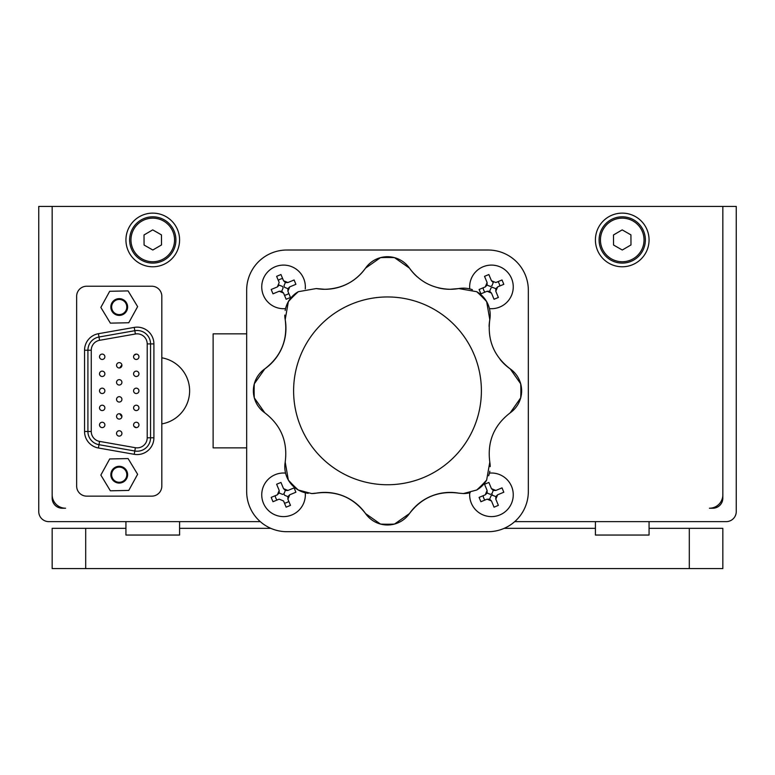 <?xml version="1.0" encoding="UTF-8"?>
<svg xmlns="http://www.w3.org/2000/svg" width="775" height="775" viewBox="0 0 775 775"><rect width="100%" height="100%" fill="white"/><g stroke="black" fill="none" stroke-linecap="round" stroke-linejoin="round"><path stroke-width="1.16" d="M270.814 528.337L179.587 528.337L179.587 535.05L125.938 535.05L125.938 528.337L85.696 528.337L85.696 568.579L689.304 568.579L689.304 528.337L722.833 528.337L722.833 568.579L689.304 568.579M689.304 528.337L649.062 528.337L649.062 535.05L595.413 535.05L595.413 528.337L504.186 528.337M85.696 568.579L52.167 568.579L52.167 528.337L85.696 528.337M125.938 521.633L125.938 528.337M125.938 535.05L179.587 535.05M179.587 528.337L179.587 521.633M595.413 521.633L595.413 528.337M595.413 535.05L649.062 535.05M649.062 528.337L649.062 521.633M136.371 427.606A40.242 40.242 0 0 1 134.094 426.502A40.242 40.242 0 0 0 136.371 427.606M121.898 416.669A40.242 40.242 0 0 1 119.679 413.763A40.242 40.242 0 0 0 121.898 416.669M119.679 367.941A40.242 40.242 0 0 1 121.898 365.035A40.242 40.242 0 0 0 119.679 367.941M134.094 355.202A40.242 40.242 0 0 1 136.371 354.107A40.242 40.242 0 0 0 134.094 355.202M649.062 239.95A26.825 26.825 0 0 0 622.238 213.125A26.825 26.825 0 0 0 595.413 239.95A26.825 26.825 0 0 0 622.238 266.774A26.825 26.825 0 0 0 649.062 239.95M179.587 239.95A26.825 26.825 0 0 0 152.762 213.125A26.825 26.825 0 0 0 125.938 239.95A26.825 26.825 0 0 0 152.762 266.774A26.825 26.825 0 0 0 179.587 239.95M260.284 521.633L48.806 521.633A10.056 10.056 0 0 1 38.75 511.578L38.75 206.421L52.167 206.421L52.167 498.16A10.056 10.056 0 0 0 62.223 508.226L65.575 508.226A13.417 13.417 0 0 1 52.167 494.808L52.167 206.421L722.833 206.421L722.833 498.16A10.056 10.056 0 0 1 712.777 508.226L709.425 508.226A13.417 13.417 0 0 0 722.833 494.808L722.833 206.421L736.25 206.421L736.25 511.578A10.056 10.056 0 0 1 726.194 521.633L514.716 521.633M119.234 299.441A7.585 7.585 0 0 0 111.648 307.016A7.585 7.585 0 0 0 119.234 314.602A7.585 7.585 0 0 0 126.809 307.016A7.585 7.585 0 0 0 119.234 299.441M161.82 423.896A33.538 33.538 0 0 0 161.82 357.808M119.234 467.102A7.585 7.585 0 0 0 111.648 474.688A7.585 7.585 0 0 0 119.234 482.273A7.585 7.585 0 0 0 126.809 474.688A7.585 7.585 0 0 0 119.234 467.102M285.558 473.108A21.797 21.797 0 0 0 261.747 494.808A21.797 21.797 0 0 0 283.543 516.605A21.797 21.797 0 0 0 305.253 492.793M305.253 288.91A21.797 21.797 0 0 0 283.543 265.098A21.797 21.797 0 0 0 261.747 286.895A21.797 21.797 0 0 0 285.558 308.605M489.442 308.605A21.797 21.797 0 0 0 513.253 286.895A21.797 21.797 0 0 0 491.457 265.098A21.797 21.797 0 0 0 469.747 288.92M469.747 492.793A21.797 21.797 0 0 0 491.457 516.605A21.797 21.797 0 0 0 513.253 494.808A21.797 21.797 0 0 0 489.442 473.108M528.337 290.257A40.242 40.242 0 0 0 488.105 250.015L286.895 250.015A40.242 40.242 0 0 0 246.663 290.257L246.663 491.457A40.242 40.242 0 0 0 286.895 531.698L488.105 531.698A40.242 40.242 0 0 0 528.337 491.457L528.337 290.257L528.337 491.457M483.125 287.816A8.38 8.38 0 0 0 484.918 292.146M499.788 285.985A8.38 8.38 0 0 0 497.986 281.645M275.212 495.719A8.38 8.38 0 0 0 277.014 500.059M284.464 503.14A8.38 8.38 0 0 0 288.794 501.347M286.895 531.698L488.105 531.698M246.663 290.257L246.663 333.851L213.125 333.851L213.125 447.863L246.663 447.863L246.663 491.457M488.105 250.015L286.895 250.015M282.633 278.564A8.38 8.38 0 0 0 278.293 280.366M284.464 295.236A8.38 8.38 0 0 0 288.794 293.434M483.125 495.719A8.38 8.38 0 0 0 484.918 500.059M276.627 484.249L280.957 482.447L283.534 488.647L287.912 490.459L294.103 487.882L295.905 492.222L289.714 494.789L287.893 499.177L290.47 505.368L286.13 507.17L283.563 500.97L279.174 499.158L272.984 501.725L271.182 497.395L277.382 494.828L279.194 490.439L276.772 484.588M279.174 499.158L275.842 500.543M289.714 494.789L287.893 496.61L287.893 499.177L290.47 505.368M277.13 494.925L279.194 493.007L279.194 490.439L277.808 487.107M287.912 490.459L285.345 490.459L283.534 488.647M285.345 490.459L283.95 493.82L282.565 494.402L279.194 493.007M287.893 496.61L284.532 495.215L283.95 493.82M484.53 484.249L488.87 482.447L491.437 488.647L495.826 490.459L502.016 487.882L503.818 492.222L497.618 494.789L495.806 499.177L498.373 505.368L494.043 507.17L491.466 500.97L487.088 499.158L480.897 501.725L479.095 497.395L485.286 494.828L487.107 490.439L484.53 484.249M497.618 494.789L495.806 496.61L495.806 499.177L497.192 502.51M494.043 507.17L491.466 500.97L489.655 499.158L486.836 499.265M487.107 490.439L487.107 493.007L485.286 494.828M491.437 488.647L493.258 490.459L495.826 490.459L502.016 487.882M493.258 490.459L491.863 493.82L490.468 494.402L487.107 493.007M495.806 496.61L492.435 495.215L491.863 493.82M492.435 495.215L491.05 495.797L489.655 499.158M276.627 276.336L280.957 274.534L283.534 280.734L287.912 282.546L294.103 279.978L295.905 284.318L289.714 286.886L287.893 291.264L290.47 297.464L286.13 299.257L283.563 293.066L279.174 291.255L272.984 293.822L271.182 289.482L277.382 286.915L279.194 282.536L276.627 276.336L279.194 282.536M279.174 291.255L281.742 291.255L283.137 287.883L282.565 286.488L279.194 285.103L277.382 286.915M281.742 291.255L283.563 293.066M287.893 291.264L287.893 288.697L289.714 286.886L295.905 284.318M294.103 279.978L287.912 282.546L285.345 282.546L283.95 285.917L284.532 287.302L287.893 288.697M285.345 282.546L283.534 280.734M484.53 276.336L488.87 274.534L491.437 280.734L495.826 282.546L502.016 279.978L503.818 284.318L497.618 286.886L495.806 291.264L498.373 297.464L494.043 299.257L491.466 293.066L487.088 291.255L480.897 293.822L479.095 289.482L485.286 286.915L487.107 282.536L484.53 276.336L487.107 282.536L487.107 285.103L485.286 286.915M495.826 282.546L499.158 281.16M487.107 285.103L490.468 286.488L491.863 285.917L493.258 282.546L491.437 280.734L488.87 274.534M497.87 286.779L495.806 288.697L495.806 291.264L498.373 297.464M495.806 288.697L492.435 287.302L491.05 287.883L489.655 291.255L487.088 291.255L480.897 293.822M489.655 291.255L491.466 293.066M137.136 330.489A13.417 13.417 0 0 1 150.553 343.906L150.553 437.798A13.417 13.417 0 0 1 134.811 451.011L98.997 444.695A13.417 13.417 0 0 1 87.914 431.481L87.914 350.222A13.417 13.417 0 0 1 98.997 337.009L134.811 330.692A13.417 13.417 0 0 1 137.136 330.489M119.234 379.653A2.683 2.683 0 0 1 121.917 382.337A2.683 2.683 0 0 1 119.234 385.02A2.683 2.683 0 0 1 116.55 382.337A2.683 2.683 0 0 1 119.234 379.653M102.193 371.138A2.683 2.683 0 0 1 104.877 373.821A2.683 2.683 0 0 1 102.193 376.505A2.683 2.683 0 0 1 99.51 373.821A2.683 2.683 0 0 1 102.193 371.138M119.234 413.724A2.683 2.683 0 0 1 121.917 416.407A2.683 2.683 0 0 1 119.234 419.091A2.683 2.683 0 0 1 116.55 416.407A2.683 2.683 0 0 1 119.234 413.724M102.193 405.209A2.683 2.683 0 0 1 104.877 407.892A2.683 2.683 0 0 1 102.193 410.576A2.683 2.683 0 0 1 99.51 407.892A2.683 2.683 0 0 1 102.193 405.209M136.264 422.239A2.683 2.683 0 0 1 138.948 424.923A2.683 2.683 0 0 1 136.264 427.606A2.683 2.683 0 0 1 133.581 424.923A2.683 2.683 0 0 1 136.264 422.239M136.264 388.168A2.683 2.683 0 0 1 138.948 390.852A2.683 2.683 0 0 1 136.264 393.535A2.683 2.683 0 0 1 133.581 390.852A2.683 2.683 0 0 1 136.264 388.168M136.264 354.097A2.683 2.683 0 0 1 138.948 356.781A2.683 2.683 0 0 1 136.264 359.464A2.683 2.683 0 0 1 133.581 356.781A2.683 2.683 0 0 1 136.264 354.097M136.264 371.138A2.683 2.683 0 0 1 138.948 373.821A2.683 2.683 0 0 1 136.264 376.505A2.683 2.683 0 0 1 133.581 373.821A2.683 2.683 0 0 1 136.264 371.138M136.264 405.209A2.683 2.683 0 0 1 138.948 407.892A2.683 2.683 0 0 1 136.264 410.576A2.683 2.683 0 0 1 133.581 407.892A2.683 2.683 0 0 1 136.264 405.209M102.193 422.239A2.683 2.683 0 0 1 104.877 424.923A2.683 2.683 0 0 1 102.193 427.606A2.683 2.683 0 0 1 99.51 424.923A2.683 2.683 0 0 1 102.193 422.239M119.234 430.755A2.683 2.683 0 0 1 121.917 433.438A2.683 2.683 0 0 1 119.234 436.122A2.683 2.683 0 0 1 116.55 433.438A2.683 2.683 0 0 1 119.234 430.755M102.193 388.168A2.683 2.683 0 0 1 104.877 390.852A2.683 2.683 0 0 1 102.193 393.535A2.683 2.683 0 0 1 99.51 390.852A2.683 2.683 0 0 1 102.193 388.168M119.234 396.684A2.683 2.683 0 0 1 121.917 399.367A2.683 2.683 0 0 1 119.234 402.051A2.683 2.683 0 0 1 116.55 399.367A2.683 2.683 0 0 1 119.234 396.684M102.193 354.097A2.683 2.683 0 0 1 104.877 356.781A2.683 2.683 0 0 1 102.193 359.464A2.683 2.683 0 0 1 99.51 356.781A2.683 2.683 0 0 1 102.193 354.097M119.234 362.623A2.683 2.683 0 0 1 121.917 365.296A2.683 2.683 0 0 1 119.234 367.98A2.683 2.683 0 0 1 116.55 365.296A2.683 2.683 0 0 1 119.234 362.623M151.755 496.145L86.703 496.145A10.056 10.056 0 0 1 76.648 486.09L76.648 296.292A10.056 10.056 0 0 1 86.703 286.227L151.755 286.227A10.056 10.056 0 0 1 161.82 296.292L161.82 486.09A10.056 10.056 0 0 1 151.755 496.145M127.613 474.688A8.38 8.38 0 0 0 119.234 466.308A8.38 8.38 0 0 0 110.844 474.688A8.38 8.38 0 0 0 119.234 483.067A8.38 8.38 0 0 0 127.613 474.688M109.692 458.955L100.847 475.085L110.379 490.808L128.766 490.42L137.621 474.29L128.088 458.567L109.692 458.955M127.613 307.016A8.38 8.38 0 0 0 119.234 298.637A8.38 8.38 0 0 0 110.844 307.016A8.38 8.38 0 0 0 119.234 315.406A8.38 8.38 0 0 0 127.613 307.016M109.692 291.293L100.847 307.413L110.379 323.136L128.766 322.749L137.621 306.629L128.088 290.896L109.692 291.293M644.035 239.804A21.797 21.797 0 0 0 622.092 218.153A21.797 21.797 0 0 0 600.441 240.095A21.797 21.797 0 0 0 622.383 261.747A21.797 21.797 0 0 0 644.035 239.804M599.094 240.105A23.134 23.134 0 0 1 622.083 216.816A23.134 23.134 0 0 1 645.372 239.795A23.134 23.134 0 0 1 622.393 263.093A23.134 23.134 0 0 1 599.094 240.105M630.986 244.939L630.928 234.873L622.18 229.884L613.49 234.961L613.548 245.036L622.286 250.015L630.986 244.939M174.559 239.804A21.797 21.797 0 0 0 152.617 218.153A21.797 21.797 0 0 0 130.965 240.095A21.797 21.797 0 0 0 152.907 261.747A21.797 21.797 0 0 0 174.559 239.804M129.628 240.105A23.134 23.134 0 0 1 152.607 216.816A23.134 23.134 0 0 1 175.906 239.795A23.134 23.134 0 0 1 152.917 263.093A23.134 23.134 0 0 1 129.628 240.105M161.51 244.939L161.452 234.873L152.714 229.884L144.014 234.961L144.072 245.036L152.82 250.015L161.51 244.939M387.5 296.961A93.891 93.891 0 0 0 293.609 390.852A93.891 93.891 0 0 0 387.5 484.743A93.891 93.891 0 0 0 481.391 390.852A93.891 93.891 0 0 0 387.5 296.961M417.202 276.811A49.697 49.697 0 0 1 409.462 268.14L394.533 257.658A133.377 133.377 0 0 0 380.467 257.658L365.538 268.14C355.647 281.654 342.085 288.707 324.851 289.298L316.258 288.552L298.288 291.7A133.377 133.377 0 0 0 288.348 301.64L285.2 319.61C287.874 339.934 281.073 356.355 264.788 368.89L254.307 383.819A133.377 133.377 0 0 0 254.307 397.885L264.788 412.813C281.044 425.291 287.854 441.721 285.2 462.094L288.348 480.064A133.377 133.377 0 0 0 298.288 490.013L311.618 493.559L316.258 493.152C336.582 490.478 353.003 497.279 365.538 513.563L380.467 524.055A133.377 133.377 0 0 0 394.533 524.055A26.825 26.825 0 0 0 409.462 513.563A49.697 49.697 0 0 1 458.742 493.152L463.382 493.559A26.825 26.825 0 0 0 470.231 492.668M311.618 493.559A26.825 26.825 0 0 0 316.258 493.152A49.697 49.697 0 0 1 365.538 513.563A26.825 26.825 0 0 0 394.533 524.055L409.462 513.563C421.939 497.308 438.369 490.498 458.742 493.152M285.2 462.094A26.825 26.825 0 0 0 308.208 493.336M472.411 289.714A26.825 26.825 0 0 0 458.742 288.552L450.149 289.298C432.954 288.726 419.391 281.674 409.462 268.14A26.825 26.825 0 0 0 365.538 268.14A49.697 49.697 0 0 1 316.258 288.552M489.083 326.43A49.697 49.697 0 0 1 489.8 319.61A26.825 26.825 0 0 0 476.712 291.7L458.742 288.552A49.697 49.697 0 0 1 438.35 287.883M288.348 301.64A26.825 26.825 0 0 1 298.288 291.7A26.825 26.825 0 0 0 285.171 310.475M284.793 315.067A26.825 26.825 0 0 0 285.2 319.61A49.697 49.697 0 0 1 264.788 368.89A26.825 26.825 0 0 0 264.788 412.813M488.637 475.763A26.825 26.825 0 0 0 489.829 471.229M490.207 466.637A26.825 26.825 0 0 0 489.8 462.094C487.126 441.769 493.927 425.349 510.212 412.813A26.825 26.825 0 0 0 510.212 368.89A49.697 49.697 0 0 1 500.127 359.484M510.212 412.813L520.693 397.885A26.825 26.825 0 0 0 520.693 383.819L510.212 368.89C493.956 356.413 487.146 339.983 489.8 319.61L486.652 301.64A26.825 26.825 0 0 0 476.712 291.7A133.377 133.377 0 0 1 486.652 301.64M394.533 257.658A26.825 26.825 0 0 0 380.467 257.658M254.307 383.819A26.825 26.825 0 0 0 254.307 397.885M463.382 493.559L476.712 490.013A26.825 26.825 0 0 0 486.652 480.064L489.8 462.094M476.712 490.013A133.377 133.377 0 0 0 486.652 480.064M520.693 397.885A133.377 133.377 0 0 0 520.693 383.819M134.23 454.315L98.415 447.998A16.769 16.769 0 0 1 84.552 431.481L84.552 350.222A16.769 16.769 0 0 1 98.415 333.705L134.23 327.399A16.769 16.769 0 0 1 153.905 343.906L153.905 437.798A16.769 16.769 0 0 1 134.23 454.315L135.392 447.708A10.056 10.056 0 0 0 147.202 437.798L147.202 343.906A10.056 10.056 0 0 0 135.392 333.996L99.578 340.312A10.056 10.056 0 0 0 91.266 350.222L91.266 431.481A10.056 10.056 0 0 0 99.578 441.392L135.392 447.708M147.202 437.798L150.553 437.798A13.417 13.417 0 0 1 137.136 451.215M147.202 343.906L153.905 343.906M84.552 431.481L91.266 431.481M84.552 350.222L91.266 350.222M98.415 333.705L99.578 340.312M98.415 447.998L99.578 441.392M135.392 333.996L134.23 327.399M150.553 437.798L153.905 437.798"/></g></svg>
